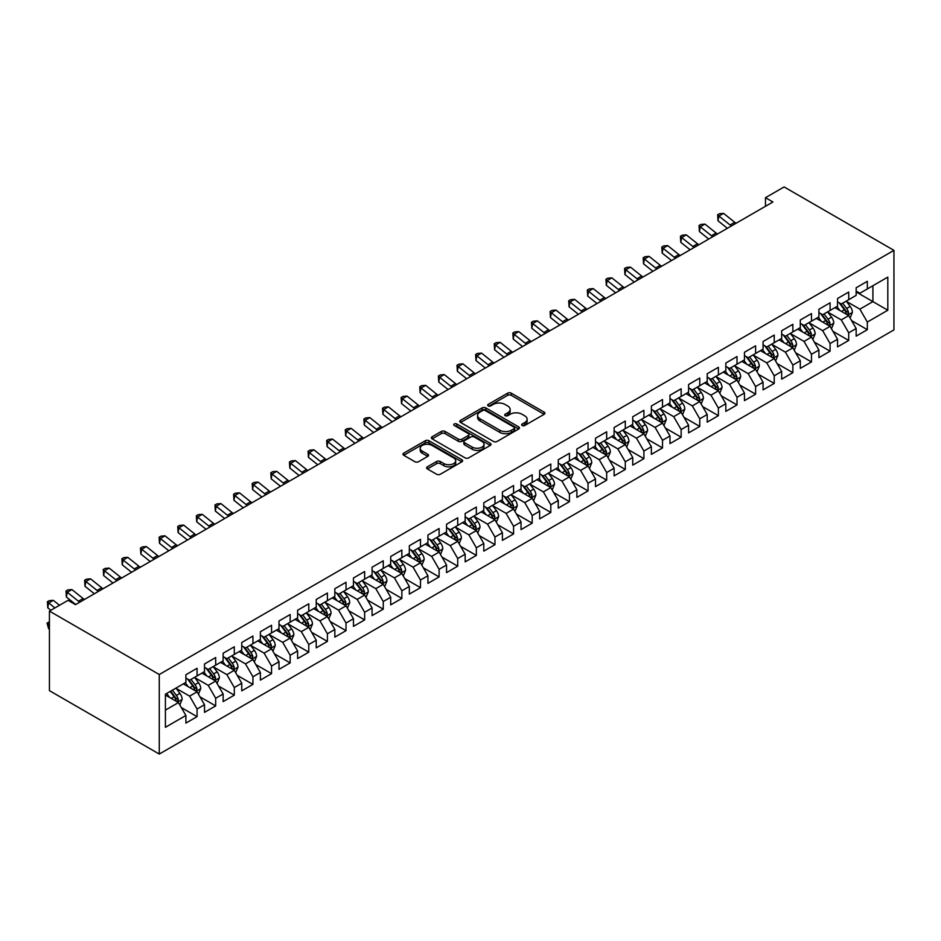 <?xml version="1.0" encoding="UTF-8"?>
<svg xmlns="http://www.w3.org/2000/svg" width="941" height="941" viewBox="0 0 941 941"><rect width="100%" height="100%" fill="white"/><g stroke="black" fill="none" stroke-linecap="round" stroke-linejoin="round"><path stroke-width="1.41" d="M522.196 425.497A1.811 1.047 0 0 0 524.76 425.497L544.169 414.287A2.588 1.494 0 0 0 544.933 413.228A2.588 1.494 0 0 0 544.169 412.17L511.281 393.185A2.588 1.494 0 0 0 507.622 393.185L488.203 404.395A1.811 1.047 0 0 0 487.673 405.124A1.811 1.047 0 0 0 488.203 405.865A1.811 1.047 0 0 0 490.767 405.865L493.272 404.418A8.269 4.776 0 0 1 504.976 404.418L507.717 405.994A8.269 4.776 0 0 1 510.14 409.37A8.269 4.776 0 0 1 507.717 412.746L505.199 414.205A1.811 1.047 0 0 0 504.67 414.946A1.811 1.047 0 0 0 505.199 415.675A1.811 1.047 0 0 0 507.764 415.675L510.269 414.228A8.269 4.776 0 0 1 521.973 414.228L524.713 415.816A8.269 4.776 0 0 1 527.136 419.192A8.269 4.776 0 0 1 524.713 422.568L522.196 424.015A1.811 1.047 0 0 0 521.667 424.756A1.811 1.047 0 0 0 522.196 425.497L522.196 424.015M427.39 466.83A2.588 1.494 0 0 0 426.638 467.877A2.588 1.494 0 0 0 427.39 468.936L436.624 474.264A2.588 1.494 0 0 0 440.282 474.264L461.843 461.819A2.588 1.494 0 0 0 462.596 460.761A2.588 1.494 0 0 0 461.843 459.702L428.943 440.717A2.588 1.494 0 0 0 425.297 440.717L403.724 453.162A2.588 1.494 0 0 0 402.971 454.221A2.588 1.494 0 0 0 403.724 455.268L414.875 461.713A2.588 1.494 0 0 0 418.533 461.713L427.755 456.385A2.588 1.494 0 0 0 428.52 455.326A2.588 1.494 0 0 0 427.755 454.268L422.227 451.08A6.916 3.987 0 0 1 420.204 448.257A6.916 3.987 0 0 1 424.473 444.564A6.916 3.987 0 0 1 432.013 445.434L453.668 457.938A6.916 3.987 0 0 1 455.691 460.761A6.916 3.987 0 0 1 451.421 464.442A6.916 3.987 0 0 1 443.893 463.584L440.282 461.502A2.588 1.494 0 0 0 436.624 461.502L427.39 466.83L427.39 468.936M49.426 611.097L159.276 674.521L159.276 754.059L49.426 690.647L49.426 611.097L68.046 600.346L75.492 604.651L772.937 201.986L765.48 197.692L765.48 206.291M765.48 197.692L784.1 186.941L893.95 250.353L159.276 674.521M493.46 441.447A2.588 1.494 0 0 0 497.119 441.447L518.679 429.002A2.588 1.494 0 0 0 519.432 427.943A2.588 1.494 0 0 0 518.679 426.885L485.779 407.9A2.588 1.494 0 0 0 482.133 407.9L460.561 420.345A2.588 1.494 0 0 0 459.808 421.403A2.588 1.494 0 0 0 460.561 422.462L493.46 441.447M454.985 425.885A1.811 1.047 0 0 1 456.82 426.144L456.82 423.991L490.261 443.293A2.588 1.494 0 0 1 491.014 444.352A2.588 1.494 0 0 1 490.261 445.411L468.7 457.855A2.588 1.494 0 0 1 465.042 457.855L432.142 438.871L441.376 433.578L441.376 431.425L432.142 436.753A2.588 1.494 0 0 0 431.39 437.812A2.588 1.494 0 0 0 432.142 438.871L432.142 436.753M441.376 433.578A2.588 1.494 0 0 1 445.034 433.578L445.034 431.425A2.588 1.494 0 0 0 441.376 431.425M445.034 431.425L458.373 439.129A2.588 1.494 0 0 0 462.031 439.129L468.147 435.589A2.588 1.494 0 0 0 468.9 434.542A2.588 1.494 0 0 0 468.147 433.483L454.256 425.461A1.811 1.047 0 0 1 453.727 424.732A1.811 1.047 0 0 1 454.844 423.768A1.811 1.047 0 0 1 456.82 423.991M159.276 754.059L893.95 329.903L893.95 250.353M856.157 291.957L872.907 301.626L872.907 285.723L887.81 277.125L867.331 288.946L867.331 281.312L856.157 287.77L856.157 295.392L848.711 299.697L848.711 292.063L837.537 298.509L837.537 306.143L830.091 310.448L830.091 302.814L818.917 309.26L818.917 316.894L811.471 321.199L811.471 313.565L800.297 320.011L800.297 327.644L792.851 331.938L792.851 324.316L781.677 330.762L781.677 338.395L774.231 342.689L774.231 335.067L763.069 341.512L763.069 349.146L755.611 353.44L755.611 345.806L744.449 352.263L744.449 359.885L737.003 364.191L737.003 356.557L725.829 363.014L725.829 370.636L718.383 374.941L718.383 367.308L707.209 373.753L707.209 381.387L699.763 385.692L699.763 378.059L688.589 384.504L688.589 392.138L681.143 396.443L681.143 388.809L669.968 395.255L669.968 402.889L662.523 407.182L662.523 399.56L651.36 406.006L651.36 413.64L643.903 417.933L643.903 410.3L632.74 416.757L632.74 424.391L625.295 428.684L625.295 421.05L614.12 427.508L614.12 435.13L606.674 439.435L606.674 431.801L595.5 438.247L595.5 445.881L588.054 450.186L588.054 442.552L576.88 448.998L576.88 456.632L569.434 460.937L569.434 453.303L558.26 459.749L558.26 467.383L550.814 471.688L550.814 464.054L539.64 470.5L539.64 478.134L532.194 482.427L532.194 474.805L521.032 481.251L521.032 488.885L513.574 493.178L513.574 485.544L502.412 492.002L502.412 499.636L494.966 503.929L494.966 496.295L483.792 502.753L483.792 510.375L476.346 514.68L476.346 507.046L465.172 513.492L465.172 521.126L457.726 525.431L457.726 517.797L446.552 524.243L446.552 531.877L439.106 536.182L439.106 528.548L427.932 534.994L427.932 542.628L420.486 546.921L420.486 539.299L409.323 545.745L409.323 553.379L401.866 557.672L401.866 550.038L390.703 556.496L390.703 564.13L383.258 568.423L383.258 560.789L372.083 567.247L372.083 574.869L364.637 579.174L364.637 571.54L353.463 577.986L353.463 585.62L346.017 589.925L346.017 582.291L334.843 588.737L334.843 596.371L327.397 600.676L327.397 593.042L316.223 599.488L316.223 607.121L308.777 611.427L308.777 603.793L297.615 610.238L297.615 617.872L290.157 622.166L290.157 614.544L278.995 620.989L278.995 628.623L271.549 632.917L271.549 625.283L260.375 631.74L260.375 639.374L252.929 643.668L252.929 636.034L241.755 642.491L241.755 650.113L234.309 654.418L234.309 646.785L223.135 653.23L223.135 660.864L215.689 665.169L215.689 657.536L204.515 663.981L204.515 671.615L197.069 675.92L197.069 668.286L185.895 674.732L185.895 682.366L165.416 694.187L165.416 727.299L185.895 715.478L178.449 702.574L165.416 695.046M887.81 277.125L887.81 310.236L867.331 322.057L859.874 309.154L846.382 301.367M851.593 320.599L867.331 329.691L867.331 322.057M867.331 329.691L856.157 336.137L856.157 328.503L848.711 332.808L841.266 319.905L827.762 312.106M832.973 331.35L848.711 340.43L848.711 332.808M848.711 340.43L837.537 346.888L837.537 339.254L830.091 343.547L822.646 330.656L809.142 322.857M814.353 342.101L830.091 351.181L830.091 343.547M830.091 351.181L818.917 357.639L818.917 350.005L811.471 354.298L804.026 341.407L790.522 333.608M795.745 352.851L811.471 361.932L811.471 354.298M811.471 361.932L800.297 368.378L800.297 360.756L792.851 365.049L785.406 352.157L771.902 344.359M777.125 363.602L792.851 372.683L792.851 365.049M792.851 372.683L781.677 379.129L781.677 371.495L774.231 375.8L766.786 362.897L753.294 355.11M758.505 374.353L774.231 383.434L774.231 375.8M774.231 383.434L763.069 389.88L763.069 382.246L755.611 386.551L748.166 373.648L734.674 365.861M739.885 385.104L755.611 394.185L755.611 386.551M755.611 394.185L744.449 400.631L744.449 392.997L737.003 397.302L729.546 384.399L716.054 376.612M721.265 395.843L737.003 404.936L737.003 397.302M737.003 404.936L725.829 411.382L725.829 403.748L718.383 408.053L710.937 395.149L697.434 387.351M702.645 406.594L718.383 415.675L718.383 408.053M718.383 415.675L707.209 422.133L707.209 414.499L699.763 418.792L692.317 405.9L678.814 398.102M684.025 417.345L699.763 426.426L699.763 418.792M699.763 426.426L688.589 432.884L688.589 425.25L681.143 429.543L673.697 416.651L660.194 408.853M665.416 428.096L681.143 437.177L681.143 429.543M681.143 437.177L669.968 443.623L669.968 436.001L662.523 440.294L655.077 427.39L641.586 419.604M646.796 438.847L662.523 447.928L662.523 440.294M662.523 447.928L651.36 454.374L651.36 446.74L643.903 451.045L636.457 438.141L622.966 430.355M628.176 449.598L643.903 458.679L643.903 451.045M643.903 458.679L632.74 465.125L632.74 457.491L625.295 461.796L617.837 448.892L604.345 441.106M609.556 460.337L625.295 469.43L625.295 461.796M625.295 469.43L614.12 475.875L614.12 468.242L606.674 472.547L599.229 459.643L585.725 451.845M590.936 471.088L606.674 480.169L606.674 472.547M606.674 480.169L595.5 486.626L595.5 478.993L588.054 483.286L580.609 470.394L567.105 462.596M572.316 481.839L588.054 490.92L588.054 483.286M588.054 490.92L576.88 497.377L576.88 489.743L569.434 494.037L561.989 481.145L548.485 473.347M553.708 492.59L569.434 501.671L569.434 494.037M569.434 501.671L558.26 508.116L558.26 500.494L550.814 504.788L543.369 491.896L529.865 484.097M535.088 503.341L550.814 512.422L550.814 504.788M550.814 512.422L539.64 518.867L539.64 511.234L532.194 515.539L524.749 502.635L511.257 494.848M516.468 514.092L532.194 523.172L532.194 515.539M532.194 523.172L521.032 529.618L521.032 521.984L513.574 526.29L506.129 513.386L492.637 505.599M497.848 524.843L513.574 533.923L513.574 526.29M513.574 533.923L502.412 540.369L502.412 532.735L494.966 537.04L487.52 524.137L474.017 516.35M479.228 535.582L494.966 544.674L494.966 537.04M494.966 544.674L483.792 551.12L483.792 543.486L476.346 547.791L468.9 534.888L455.397 527.089M460.608 546.333L476.346 555.413L476.346 547.791M476.346 555.413L465.172 561.871L465.172 554.237L457.726 558.531L450.28 545.639L436.777 537.84M441.988 557.084L457.726 566.164L457.726 558.531M457.726 566.164L446.552 572.622L446.552 564.988L439.106 569.281L431.66 556.39L418.157 548.591M423.379 567.835L439.106 576.915L439.106 569.281M439.106 576.915L427.932 583.361L427.932 575.739L420.486 580.032L413.04 567.129L399.549 559.342M404.759 578.586L420.486 587.666L420.486 580.032M420.486 587.666L409.323 594.112L409.323 586.478L401.866 590.783L394.42 577.88L380.929 570.093M386.139 589.337L401.866 598.417L401.866 590.783M401.866 598.417L390.703 604.863L390.703 597.229L383.258 601.534L375.8 588.631L362.309 580.844M367.519 600.076L383.258 609.168L383.258 601.534M383.258 609.168L372.083 615.614L372.083 607.98L364.637 612.285L357.192 599.382L343.688 591.583M348.899 610.827L364.637 619.907L364.637 612.285M364.637 619.907L353.463 626.365L353.463 618.731L346.017 623.036L338.572 610.133L325.068 602.334M330.279 621.578L346.017 630.658L346.017 623.036M346.017 630.658L334.843 637.116L334.843 629.482L327.397 633.775L319.952 620.884L306.448 613.085M311.671 632.328L327.397 641.409L327.397 633.775M327.397 641.409L316.223 647.855L316.223 640.233L308.777 644.526L301.332 631.634L287.828 623.836M293.051 643.079L308.777 652.16L308.777 644.526M308.777 652.16L297.615 658.606L297.615 650.984L290.157 655.277L282.712 642.374L269.22 634.587M274.431 653.83L290.157 662.911L290.157 655.277M290.157 662.911L278.995 669.357L278.995 661.723L271.549 666.028L264.092 653.125L250.6 645.338M255.811 664.581L271.549 673.662L271.549 666.028M271.549 673.662L260.375 680.108L260.375 672.474L252.929 676.779L245.483 663.875L231.98 656.089M237.191 675.32L252.929 684.413L252.929 676.779M252.929 684.413L241.755 690.859L241.755 683.225L234.309 687.53L226.863 674.626L213.36 666.828M218.571 686.071L234.309 695.152L234.309 687.53M234.309 695.152L223.135 701.61L223.135 693.976L215.689 698.269L208.243 685.377L194.74 677.579M199.951 696.822L215.689 705.903L215.689 698.269M215.689 705.903L204.515 712.361L204.515 704.727L197.069 709.02L189.623 696.128L176.12 688.33M181.342 707.573L197.069 716.654L197.069 709.02M197.069 716.654L185.895 723.1L185.895 715.478M185.895 678.061L189.623 680.214L197.069 675.92M165.416 710.102L178.449 702.574M204.515 667.322L208.243 669.463L215.689 665.169M189.623 696.128L197.069 691.823L183.295 683.872M204.515 704.727L197.069 691.823M223.135 656.571L226.863 658.712L234.309 654.418M208.243 685.377L215.689 681.072L201.915 673.121M223.135 693.976L215.689 681.072M241.755 645.82L245.483 647.973L252.929 643.668M226.863 674.626L234.309 670.321L220.535 662.37M241.755 683.225L234.309 670.321M260.375 635.069L264.092 637.222L271.549 632.917M245.483 663.875L252.929 659.582L239.143 651.619M260.375 672.474L252.929 659.582M278.995 624.318L282.712 626.471L290.157 622.166M264.092 653.125L271.549 648.831L257.763 640.868M278.995 661.723L271.549 648.831M297.615 613.567L301.332 615.72L308.777 611.427M282.712 642.374L290.157 638.08L276.383 630.129M297.615 650.984L290.157 638.08M316.223 602.816L319.952 604.969L327.397 600.676M301.332 631.634L308.777 627.329L295.004 619.378M316.223 640.233L308.777 627.329M334.843 592.077L338.572 594.218L346.017 589.925M319.952 620.884L327.397 616.578L313.624 608.627M334.843 629.482L327.397 616.578M353.463 581.326L357.192 583.479L364.637 579.174M338.572 610.133L346.017 605.828L332.244 597.876M353.463 618.731L346.017 605.828M372.083 570.575L375.8 572.728L383.258 568.423M357.192 599.382L364.637 595.077L350.852 587.125M372.083 607.98L364.637 595.077M390.703 559.824L394.42 561.977L401.866 557.672M375.8 588.631L383.258 584.337L369.472 576.374M390.703 597.229L383.258 584.337M409.323 549.073L413.04 551.226L420.486 546.921M394.42 577.88L401.866 573.587L388.092 565.635M409.323 586.478L401.866 573.587M427.932 538.323L431.66 540.475L439.106 536.182M413.04 567.129L420.486 562.836L406.712 554.884M427.932 575.739L420.486 562.836M446.552 527.583L450.28 529.724L457.726 525.431M431.66 556.39L439.106 552.085L425.332 544.133M446.552 564.988L439.106 552.085M465.172 516.832L468.9 518.973L476.346 514.68M450.28 545.639L457.726 541.334L443.952 533.382M465.172 554.237L457.726 541.334M483.792 506.082L487.52 508.234L494.966 503.929M468.9 534.888L476.346 530.583L462.56 522.631M483.792 543.486L476.346 530.583M502.412 495.331L506.129 497.483L513.574 493.178M487.52 524.137L494.966 519.844L481.18 511.88M502.412 532.735L494.966 519.844M521.032 484.58L524.749 486.732L532.194 482.427M506.129 513.386L513.574 509.093L499.8 501.13M521.032 521.984L513.574 509.093M539.64 473.829L543.369 475.981L550.814 471.688M524.749 502.635L532.194 498.342L518.42 490.39M539.64 511.234L532.194 498.342M558.26 463.078L561.989 465.23L569.434 460.937M543.369 491.896L550.814 487.591L537.04 479.639M558.26 500.494L550.814 487.591M576.88 452.339L580.609 454.479L588.054 450.186M561.989 481.145L569.434 476.84L555.66 468.889M576.88 489.743L569.434 476.84M595.5 441.588L599.229 443.74L606.674 439.435M580.609 470.394L588.054 466.089L574.281 458.138M595.5 478.993L588.054 466.089M614.12 430.837L617.837 432.989L625.295 428.684M599.229 459.643L606.674 455.338L592.889 447.387M614.12 468.242L606.674 455.338M632.74 420.086L636.457 422.238L643.903 417.933M617.837 448.892L625.295 444.599L611.509 436.636M632.74 457.491L625.295 444.599M651.36 409.335L655.077 411.488L662.523 407.182M636.457 438.141L643.903 433.848L630.129 425.897M651.36 446.74L643.903 433.848M669.968 398.584L673.697 400.737L681.143 396.443M655.077 427.39L662.523 423.097L648.749 415.146M669.968 436.001L662.523 423.097M688.589 387.845L692.317 389.986L699.763 385.692M673.697 416.651L681.143 412.346L667.369 404.395M688.589 425.25L681.143 412.346M707.209 377.094L710.937 379.235L718.383 374.941M692.317 405.9L699.763 401.595L685.989 393.644M707.209 414.499L699.763 401.595M725.829 366.343L729.546 368.496L737.003 364.191M710.937 395.149L718.383 390.844L704.597 382.893M725.829 403.748L718.383 390.844M744.449 355.592L748.166 357.745L755.611 353.44M729.546 384.399L737.003 380.105L723.217 372.142M744.449 392.997L737.003 380.105M763.069 344.841L766.786 346.994L774.231 342.689M748.166 373.648L755.611 369.354L741.837 361.391M763.069 382.246L755.611 369.354M781.677 334.09L785.406 336.243L792.851 331.938M766.786 362.897L774.231 358.603L760.457 350.652M781.677 371.495L774.231 358.603M800.297 323.339L804.026 325.492L811.471 321.199M785.406 352.157L792.851 347.852L779.077 339.901M800.297 360.756L792.851 347.852M818.917 312.6L822.646 314.741L830.091 310.448M804.026 341.407L811.471 337.101L797.697 329.15M818.917 350.005L811.471 337.101M837.537 301.849L841.266 304.002L848.711 299.697M822.646 330.656L830.091 326.351L816.317 318.399M837.537 339.254L830.091 326.351M856.157 291.098L859.874 293.251L867.331 288.946M841.266 319.905L848.711 315.6L834.926 307.648M856.157 328.503L848.711 315.6M859.874 309.154L872.907 301.626L887.81 310.236M522.925 425.744L524.713 424.709A8.269 4.776 0 0 0 527.136 421.333L527.136 419.192M510.14 409.37L510.14 411.523A8.269 4.776 0 0 1 507.717 414.899L505.929 415.934M544.133 414.299L511.281 395.326A2.588 1.494 0 0 0 507.622 395.326L488.932 406.124M518.644 429.025L485.779 410.053A2.588 1.494 0 0 0 482.133 410.053L460.596 422.474M514.115 428.684A1.811 1.047 0 0 0 514.645 427.943A1.811 1.047 0 0 0 514.115 427.202L485.238 410.535A1.811 1.047 0 0 0 482.674 410.535L480.028 412.064A8.269 4.776 0 0 0 477.605 415.44A8.269 4.776 0 0 0 480.028 418.816L499.765 430.213A8.269 4.776 0 0 0 511.457 430.213L514.115 428.684L514.115 430.837A1.811 1.047 0 0 0 514.645 430.096L514.645 427.943M477.605 415.44L477.605 417.592A8.269 4.776 0 0 0 480.028 420.968L480.028 418.816M514.115 430.837L511.457 432.366A8.269 4.776 0 0 1 499.765 432.366L480.028 420.968M445.034 433.578L458.373 441.282A2.588 1.494 0 0 0 462.031 441.282L468.147 437.741A2.588 1.494 0 0 0 468.9 436.695L468.9 434.542M456.82 426.144L490.226 445.422M472.217 447.116A6.916 3.987 0 0 0 479.745 447.987A6.916 3.987 0 0 0 484.015 444.293A6.916 3.987 0 0 0 481.992 441.482L474.358 437.071A2.588 1.494 0 0 0 470.712 437.071L464.583 440.611A2.588 1.494 0 0 0 463.831 441.658A2.588 1.494 0 0 0 464.583 442.717L472.217 447.116L472.217 449.269A6.916 3.987 0 0 0 479.745 450.139A6.916 3.987 0 0 0 484.015 446.446L484.015 444.293M463.831 441.658L463.831 443.811A2.588 1.494 0 0 0 464.583 444.87L464.583 442.717M472.217 449.269L464.583 444.87M455.691 460.761L455.691 462.913A6.916 3.987 0 0 1 451.421 466.595A6.916 3.987 0 0 1 443.893 465.736L440.282 463.642A2.588 1.494 0 0 0 436.624 463.642L427.426 468.959M420.204 448.257L420.204 450.41A6.916 3.987 0 0 0 422.227 453.233L422.227 451.08M427.755 454.268L427.755 456.385L422.227 453.233M461.808 461.831L428.943 442.858A2.588 1.494 0 0 0 425.297 442.858L403.76 455.291L403.724 453.162M850.088 317.987L852.393 312.353A6.975 4.023 -120 0 0 850.17 306.413L846.206 301.132M839.913 310.53L836.902 306.507M847.394 314.847L848.629 312.659A6.975 4.023 -120 0 0 846.629 308.46L842.677 303.178M840.419 303.508L845.3 310.024A3.552 2.047 60 0 1 845.947 311.106L848.629 312.659M839.184 302.802L844.395 309.754A6.975 4.023 60 0 1 846.394 313.941L846.535 314.353M731.428 225.946A13.162 7.599 60 0 1 730.075 224.981L718.9 216.042L718.018 220.806L727.369 228.298M736.074 223.264A13.162 7.599 60 0 1 734.721 222.299L723.558 213.36L718.9 216.042L717.654 214.76L719.524 213.689L723.558 213.36M718.018 220.806L717.654 214.76M831.468 328.738L833.773 323.104A6.975 4.023 -120 0 0 831.55 317.164L827.598 311.883M821.293 321.269L818.282 317.258M828.774 325.598L830.009 323.41A6.975 4.023 -120 0 0 828.009 319.211L824.057 313.929M821.799 314.259L826.68 320.775A3.552 2.047 60 0 1 827.327 321.857L830.009 323.41M820.576 313.553L825.775 320.493A6.975 4.023 60 0 1 827.774 324.692L827.915 325.104M812.848 339.489L815.153 333.855A6.975 4.023 -120 0 0 812.93 327.915L808.978 322.634M802.673 332.02L799.662 328.009M810.154 336.349L811.389 334.149A6.975 4.023 -120 0 0 809.389 329.962L805.437 324.68M803.179 325.01L808.06 331.526A3.552 2.047 60 0 1 808.707 332.608L811.389 334.149M801.955 324.304L807.155 331.244A6.975 4.023 60 0 1 809.154 335.443L809.295 335.843M712.808 236.697A13.162 7.599 60 0 1 711.455 235.732L700.292 226.793L699.398 231.557L708.749 239.038M717.454 234.015A13.162 7.599 60 0 1 716.113 233.05L704.938 224.099L700.292 226.793L699.045 225.511L700.904 224.44L704.938 224.099M699.398 231.557L699.045 225.511M694.187 247.448A13.162 7.599 60 0 1 692.835 246.483L681.672 237.544L680.778 242.308L690.129 249.788M698.845 244.766A13.162 7.599 60 0 1 697.493 243.801L686.318 234.85L681.672 237.544L680.425 236.262L682.284 235.191L686.318 234.85M680.778 242.308L680.425 236.262M794.228 350.24L796.533 344.606A6.975 4.023 -120 0 0 794.31 338.666L790.358 333.385M784.053 342.771L781.054 338.76M791.534 347.088L792.769 344.9A6.975 4.023 -120 0 0 790.769 340.713L786.817 335.431M784.559 335.761L789.452 342.277A3.552 2.047 60 0 1 790.087 343.359L792.769 344.9M783.335 335.043L788.546 341.995A6.975 4.023 60 0 1 790.534 346.194L790.675 346.594M775.607 360.991L777.925 355.357A6.975 4.023 -120 0 0 775.69 349.417L771.738 344.135M765.433 353.522L762.433 349.511M772.926 357.839L774.149 355.651A6.975 4.023 -120 0 0 772.161 351.452L768.197 346.182M765.939 346.5L770.832 353.028A3.552 2.047 60 0 1 771.479 354.11L774.149 355.651M764.715 345.794L769.926 352.746A6.975 4.023 60 0 1 771.914 356.945L772.055 357.345M675.567 258.199A13.162 7.599 60 0 1 674.215 257.234L663.052 248.295L662.17 253.058L671.509 260.539M680.225 255.517A13.162 7.599 60 0 1 678.873 254.552L667.71 245.601L663.052 248.295L661.805 247.013L663.664 245.93L667.71 245.601M662.17 253.058L661.805 247.013M656.947 268.95A13.162 7.599 60 0 1 655.595 267.985L644.432 259.034L643.55 263.809L652.889 271.29M661.605 266.256A13.162 7.599 60 0 1 660.253 265.291L649.09 256.352L644.432 259.034L643.185 257.763L645.044 256.681L649.09 256.352M643.55 263.809L643.185 257.763M756.999 371.742L759.305 366.108A6.975 4.023 -120 0 0 757.082 360.168L753.118 354.886M746.813 364.273L743.813 360.262M754.306 368.59L755.541 366.402A6.975 4.023 -120 0 0 753.541 362.203L749.589 356.921M747.33 357.251L752.212 363.779A3.552 2.047 60 0 1 752.859 364.849L755.541 366.402M746.095 356.545L751.306 363.497A6.975 4.023 60 0 1 753.306 367.696L753.447 368.096M638.327 279.7A13.162 7.599 60 0 1 636.975 278.736L625.812 269.785L624.93 274.549L634.269 282.041M642.985 277.007A13.162 7.599 60 0 1 641.633 276.042L630.47 267.103L625.812 269.785L624.565 268.503L626.435 267.432L630.47 267.103M624.93 274.549L624.565 268.503M738.379 382.481L740.685 376.859A6.975 4.023 -120 0 0 738.462 370.907L734.498 365.637M728.205 375.024L725.193 371.001M735.686 379.341L736.921 377.153A6.975 4.023 -120 0 0 734.921 372.954L730.969 367.672M728.71 368.002L733.592 374.53A3.552 2.047 60 0 1 734.239 375.6L736.921 377.153M727.475 367.296L732.686 374.247A6.975 4.023 60 0 1 734.686 378.447L734.827 378.847M619.707 290.451A13.162 7.599 60 0 1 618.366 289.487L607.192 280.536L606.31 285.299L615.661 292.792M624.365 287.758A13.162 7.599 60 0 1 623.013 286.793L611.85 277.854L607.192 280.536L605.945 279.254L607.815 278.183L611.85 277.854M606.31 285.299L605.945 279.254M719.759 393.232L722.065 387.598A6.975 4.023 -120 0 0 719.841 381.658L715.889 376.376M709.585 385.775L706.573 381.752M717.066 390.092L718.301 387.904A6.975 4.023 -120 0 0 716.301 383.705L712.349 378.423M710.09 378.752L714.972 385.269A3.552 2.047 60 0 1 715.619 386.351L718.301 387.904M708.867 378.047L714.066 384.998A6.975 4.023 60 0 1 716.066 389.186L716.207 389.598M601.099 301.191A13.162 7.599 60 0 1 599.746 300.226L588.572 291.287L587.69 296.05L597.041 303.543M605.745 298.509A13.162 7.599 60 0 1 604.393 297.544L593.23 288.605L588.572 291.287L587.337 290.004L589.195 288.934L593.23 288.605M587.69 296.05L587.337 290.004M701.139 403.983L703.445 398.349A6.975 4.023 -120 0 0 701.221 392.409L697.269 387.127M690.965 396.514L687.953 392.503M698.445 400.842L699.681 398.655A6.975 4.023 -120 0 0 697.681 394.455L693.729 389.174M691.47 389.503L696.352 396.02A3.552 2.047 60 0 1 696.999 397.102L699.681 398.655M690.247 388.798L695.446 395.738A6.975 4.023 60 0 1 697.446 399.937L697.587 400.348M582.479 311.942A13.162 7.599 60 0 1 581.126 310.977L569.964 302.037L569.07 306.801L578.421 314.282M587.137 309.26A13.162 7.599 60 0 1 585.784 308.295L574.61 299.344L569.964 302.037L568.717 300.755L570.575 299.685L574.61 299.344M569.07 306.801L568.717 300.755M682.519 414.734L684.825 409.1A6.975 4.023 -120 0 0 682.601 403.16L678.649 397.878M672.345 407.265L669.333 403.254M679.825 411.593L681.061 409.394A6.975 4.023 -120 0 0 679.061 405.206L675.109 399.925M672.85 400.254L677.743 406.771A3.552 2.047 60 0 1 678.379 407.853L681.061 409.394M671.627 399.537L676.826 406.488A6.975 4.023 60 0 1 678.826 410.688L678.967 411.088M563.859 322.692A13.162 7.599 60 0 1 562.506 321.728L551.344 312.788L550.461 317.552L559.801 325.033M568.517 320.011A13.162 7.599 60 0 1 567.164 319.046L555.99 310.095L551.344 312.788L550.097 311.506L551.955 310.424L555.99 310.095M550.461 317.552L550.097 311.506M663.899 425.485L666.216 419.851A6.975 4.023 -120 0 0 663.981 413.911L660.029 408.629M653.724 418.016L650.725 414.005M661.205 422.333L662.44 420.145A6.975 4.023 -120 0 0 660.453 415.946L656.489 410.676M654.23 411.005L659.123 417.522A3.552 2.047 60 0 1 659.77 418.604L662.44 420.145M653.007 410.288L658.218 417.239A6.975 4.023 60 0 1 660.206 421.439L660.347 421.839M545.239 333.443A13.162 7.599 60 0 1 543.886 332.479L532.724 323.539L531.841 328.303L541.181 335.784M549.897 330.75A13.162 7.599 60 0 1 548.544 329.785L537.382 320.846L532.724 323.539L531.477 322.257L533.335 321.175L537.382 320.846M531.841 328.303L531.477 322.257M645.291 436.236L647.596 430.602A6.975 4.023 -120 0 0 645.361 424.662L641.409 419.38M635.104 428.767L632.105 424.756M642.597 433.083L643.82 430.896A6.975 4.023 -120 0 0 641.833 426.696L637.869 421.415M635.622 421.744L640.503 428.273A3.552 2.047 60 0 1 641.15 429.355L643.82 430.896M634.387 421.039L639.598 427.99A6.975 4.023 60 0 1 641.597 432.19L641.738 432.589M526.619 344.194A13.162 7.599 60 0 1 525.266 343.23L514.104 334.278L513.221 339.054L522.561 346.535M531.277 341.501A13.162 7.599 60 0 1 529.924 340.536L518.762 331.597L514.104 334.278L512.857 333.008L514.715 331.926L518.762 331.597M513.221 339.054L512.857 333.008M626.671 446.987L628.976 441.353A6.975 4.023 -120 0 0 626.753 435.412L622.789 430.131M616.496 439.518L613.485 435.507M623.977 443.834L625.212 441.647A6.975 4.023 -120 0 0 623.213 437.447L619.26 432.166M617.002 432.495L621.883 439.024A3.552 2.047 60 0 1 622.53 440.094L625.212 441.647M615.767 431.79L620.978 438.741A6.975 4.023 60 0 1 622.977 442.94L623.118 443.34M507.999 354.945A13.162 7.599 60 0 1 506.658 353.981L495.484 345.029L494.601 349.793L503.953 357.286M512.657 352.252A13.162 7.599 60 0 1 511.304 351.287L500.142 342.348L495.484 345.029L494.237 343.747L496.107 342.677L500.142 342.348M494.601 349.793L494.237 343.747M608.051 457.726L610.356 452.092A6.975 4.023 -120 0 0 608.133 446.152L604.181 440.87M597.876 450.269L594.865 446.246M605.357 454.585L606.592 452.398A6.975 4.023 -120 0 0 604.592 448.198L600.64 442.917M598.382 443.246L603.263 449.763A3.552 2.047 60 0 1 603.91 450.845L606.592 452.398M597.147 442.541L602.358 449.492A6.975 4.023 60 0 1 604.357 453.68L604.498 454.091M489.391 365.696A13.162 7.599 60 0 1 488.038 364.72L476.864 355.78L475.981 360.544L485.333 368.037M494.037 363.003A13.162 7.599 60 0 1 492.684 362.038L481.521 353.098L476.864 355.78L475.628 354.498L477.487 353.428L481.521 353.098M475.981 360.544L475.628 354.498M589.431 468.477L591.736 462.843A6.975 4.023 -120 0 0 589.513 456.903L585.561 451.621M579.256 461.008L576.245 456.997M586.737 465.336L587.972 463.148A6.975 4.023 -120 0 0 585.972 458.949L582.02 453.668M579.762 453.997L584.643 460.514A3.552 2.047 60 0 1 585.29 461.596L587.972 463.148M578.539 453.291L583.738 460.231A6.975 4.023 60 0 1 585.737 464.431L585.878 464.842M470.771 376.435A13.162 7.599 60 0 1 469.418 375.471L458.255 366.531L457.361 371.295L466.712 378.776M475.417 373.753A13.162 7.599 60 0 1 474.076 372.789L462.901 363.838L458.255 366.531L457.008 365.249L458.867 364.179L462.901 363.838M457.361 371.295L457.008 365.249M570.811 479.228L573.116 473.594A6.975 4.023 -120 0 0 570.893 467.653L566.941 462.372M560.636 471.759L557.625 467.748M568.117 476.087L569.352 473.888A6.975 4.023 -120 0 0 567.352 469.7L563.4 464.419M561.142 464.748L566.023 471.265A3.552 2.047 60 0 1 566.67 472.347L569.352 473.888M559.919 464.042L565.118 470.982A6.975 4.023 60 0 1 567.117 475.181L567.258 475.581M452.15 387.186A13.162 7.599 60 0 1 450.798 386.222L439.635 377.282L438.741 382.046L448.092 389.527M456.808 384.504A13.162 7.599 60 0 1 455.456 383.54L444.281 374.589L439.635 377.282L438.388 376L440.247 374.93L444.281 374.589M438.741 382.046L438.388 376M552.191 489.979L554.508 484.344A6.975 4.023 -120 0 0 552.273 478.404L548.321 473.123M542.016 482.51L539.017 478.499M549.497 486.826L550.732 484.639A6.975 4.023 -120 0 0 548.732 480.451L544.78 475.17M542.522 475.499L547.415 482.015A3.552 2.047 60 0 1 548.062 483.098L550.732 484.639M541.298 474.782L546.509 481.733A6.975 4.023 60 0 1 548.497 485.932L548.638 486.332M433.53 397.937A13.162 7.599 60 0 1 432.178 396.973L421.015 388.033L420.133 392.797L429.472 400.278M438.188 395.255A13.162 7.599 60 0 1 436.836 394.291L425.673 385.34L421.015 388.033L419.768 386.751L421.627 385.669L425.673 385.34M420.133 392.797L419.768 386.751M533.571 500.73L535.888 495.095A6.975 4.023 -120 0 0 533.653 489.155L529.701 483.874M523.396 493.26L520.397 489.249M530.889 497.577L532.112 495.389A6.975 4.023 -120 0 0 530.124 491.19L526.16 485.921M523.902 486.238L528.795 492.766A3.552 2.047 60 0 1 529.442 493.849L532.112 495.389M522.678 485.532L527.889 492.484A6.975 4.023 60 0 1 529.877 496.683L530.018 497.083M414.91 408.688A13.162 7.599 60 0 1 413.558 407.724L402.395 398.772L401.513 403.548L410.852 411.029M419.568 405.994A13.162 7.599 60 0 1 418.216 405.03L407.053 396.09L402.395 398.772L401.148 397.502L403.007 396.42L407.053 396.09M401.513 403.548L401.148 397.502M514.962 511.481L517.268 505.846A6.975 4.023 -120 0 0 515.045 499.906L511.081 494.625M504.776 504.011L501.776 500M512.269 508.328L513.504 506.14A6.975 4.023 -120 0 0 511.504 501.941L507.552 496.66M505.293 496.989L510.175 503.517A3.552 2.047 60 0 1 510.822 504.599L513.504 506.14M504.058 496.283L509.269 503.235A6.975 4.023 60 0 1 511.269 507.434L511.41 507.834M396.29 419.439A13.162 7.599 60 0 1 394.938 418.474L383.775 409.523L382.893 414.287L392.232 421.78M400.948 416.745A13.162 7.599 60 0 1 399.596 415.781L388.433 406.841L383.775 409.523L382.528 408.241L384.399 407.171L388.433 406.841M382.893 414.287L382.528 408.241M496.342 522.22L498.648 516.597A6.975 4.023 -120 0 0 496.425 510.645L492.461 505.376M486.168 514.762L483.156 510.74M493.649 519.079L494.884 516.891A6.975 4.023 -120 0 0 492.884 512.692L488.932 507.411M486.673 507.74L491.555 514.268A3.552 2.047 60 0 1 492.202 515.339L494.884 516.891M485.438 507.034L490.649 513.986A6.975 4.023 60 0 1 492.649 518.185L492.79 518.585M377.682 430.19A13.162 7.599 60 0 1 376.329 429.225L365.155 420.274L364.273 425.038L373.624 432.531M382.328 427.496A13.162 7.599 60 0 1 380.976 426.532L369.813 417.592L365.155 420.274L363.908 418.992L365.778 417.922L369.813 417.592M364.273 425.038L363.908 418.992M477.722 532.971L480.028 527.336A6.975 4.023 -120 0 0 477.805 521.396L473.852 516.115M467.548 525.513L464.536 521.49M475.029 529.83L476.264 527.642A6.975 4.023 -120 0 0 474.264 523.443L470.312 518.162M468.053 518.491L472.935 525.007A3.552 2.047 60 0 1 473.582 526.09L476.264 527.642M466.83 517.785L472.029 524.737A6.975 4.023 60 0 1 474.029 528.924L474.17 529.336M359.062 440.929A13.162 7.599 60 0 1 357.709 439.965L346.535 431.025L345.653 435.789L355.004 443.282M363.708 438.247A13.162 7.599 60 0 1 362.367 437.283L351.193 428.343L346.535 431.025L345.3 429.743L347.158 428.673L351.193 428.343M345.653 435.789L345.3 429.743M459.102 543.722L461.408 538.087A6.975 4.023 -120 0 0 459.184 532.147L455.232 526.866M448.928 536.252L445.916 532.241M456.409 540.581L457.644 538.393A6.975 4.023 -120 0 0 455.644 534.194L451.692 528.913M449.433 529.242L454.315 535.758A3.552 2.047 60 0 1 454.962 536.841L457.644 538.393M448.21 528.536L453.409 535.476A6.975 4.023 60 0 1 455.409 539.675L455.55 540.087M340.442 451.68A13.162 7.599 60 0 1 339.089 450.715L327.927 441.776L327.033 446.54L336.384 454.021M345.1 448.998A13.162 7.599 60 0 1 343.747 448.034L332.573 439.082L327.927 441.776L326.68 440.494L328.538 439.423L332.573 439.082M327.033 446.54L326.68 440.494M440.482 554.472L442.788 548.838A6.975 4.023 -120 0 0 440.564 542.898L436.612 537.617M430.308 547.003L427.296 542.992M437.788 551.332L439.024 549.132A6.975 4.023 -120 0 0 437.024 544.945L433.072 539.663M430.813 539.993L435.707 546.509A3.552 2.047 60 0 1 436.342 547.591L439.024 549.132M429.59 539.275L434.789 546.227A6.975 4.023 60 0 1 436.789 550.426L436.93 550.826M321.822 462.431A13.162 7.599 60 0 1 320.469 461.466L309.307 452.527L308.425 457.291L317.764 464.772M326.48 459.749A13.162 7.599 60 0 1 325.127 458.785L313.953 449.833L309.307 452.527L308.06 451.245L309.918 450.163L313.953 449.833M308.425 457.291L308.06 451.245M421.862 565.223L424.179 559.589A6.975 4.023 -120 0 0 421.944 553.649L417.992 548.368M411.688 557.754L408.688 553.743M419.168 562.071L420.404 559.883A6.975 4.023 -120 0 0 418.416 555.684L414.452 550.414M412.193 550.744L417.086 557.26A3.552 2.047 60 0 1 417.733 558.342L420.404 559.883M410.97 550.026L416.181 556.978A6.975 4.023 60 0 1 418.169 561.177L418.31 561.577M403.254 575.974L405.559 570.34A6.975 4.023 -120 0 0 403.324 564.4L399.372 559.119M393.067 568.505L390.068 564.494M400.56 572.822L401.795 570.634A6.975 4.023 -120 0 0 399.796 566.435L395.832 561.154M393.585 561.483L398.466 568.011A3.552 2.047 60 0 1 399.113 569.093L401.795 570.634M392.35 560.777L397.561 567.729A6.975 4.023 60 0 1 399.56 571.928L399.702 572.328M384.634 586.725L386.939 581.091A6.975 4.023 -120 0 0 384.716 575.151L380.752 569.87M374.459 579.256L371.448 575.245M381.94 583.573L383.175 581.385A6.975 4.023 -120 0 0 381.176 577.186L377.223 571.905M374.965 572.234L379.846 578.762A3.552 2.047 60 0 1 380.493 579.832L383.175 581.385M373.73 571.528L378.941 578.48A6.975 4.023 60 0 1 380.94 582.679L381.081 583.079M366.014 597.464L368.319 591.83A6.975 4.023 -120 0 0 366.096 585.89L362.144 580.609M355.839 590.007L352.828 585.984M363.32 594.324L364.555 592.136A6.975 4.023 -120 0 0 362.556 587.937L358.603 582.655M356.345 582.985L361.226 589.501A3.552 2.047 60 0 1 361.873 590.583L364.555 592.136M355.122 582.279L360.321 589.231A6.975 4.023 60 0 1 362.32 593.418L362.461 593.83M347.394 608.215L349.699 602.581A6.975 4.023 -120 0 0 347.476 596.641L343.524 591.36M337.219 600.746L334.208 596.735M344.7 605.075L345.935 602.887A6.975 4.023 -120 0 0 343.935 598.688L339.983 593.406M337.725 593.736L342.606 600.252A3.552 2.047 60 0 1 343.253 601.334L345.935 602.887M336.502 593.03L341.701 599.97A6.975 4.023 60 0 1 343.7 604.169L343.841 604.581M328.774 618.966L331.079 613.332A6.975 4.023 -120 0 0 328.856 607.392L324.904 602.111M318.599 611.497L315.588 607.486M326.08 615.826L327.315 613.626A6.975 4.023 -120 0 0 325.315 609.439L321.363 604.157M319.105 604.487L323.986 611.003A3.552 2.047 60 0 1 324.633 612.085L327.315 613.626M317.882 603.781L323.081 610.721A6.975 4.023 60 0 1 325.08 614.92L325.221 615.32M310.154 629.717L312.471 624.083A6.975 4.023 -120 0 0 310.236 618.143L306.284 612.862M299.979 622.248L296.98 618.237M307.46 626.565L308.695 624.377A6.975 4.023 -120 0 0 306.707 620.19L302.743 614.908M300.485 615.238L305.378 621.754A3.552 2.047 60 0 1 306.025 622.836L308.695 624.377M299.262 614.52L304.472 621.472A6.975 4.023 60 0 1 306.46 625.671L306.601 626.071M303.202 473.182A13.162 7.599 60 0 1 301.849 472.217L290.687 463.278L289.804 468.042L299.144 475.523M307.86 470.5A13.162 7.599 60 0 1 306.507 469.524L295.345 460.584L290.687 463.278L289.44 461.996L291.298 460.914L295.345 460.584M289.804 468.042L289.44 461.996M284.582 483.933A13.162 7.599 60 0 1 283.229 482.968L272.067 474.017L271.184 478.793L280.524 486.274M289.24 481.239A13.162 7.599 60 0 1 287.887 480.275L276.725 471.335L272.067 474.017L270.82 472.747L272.69 471.664L276.725 471.335M271.184 478.793L270.82 472.747M265.962 494.684A13.162 7.599 60 0 1 264.621 493.719L253.447 484.768L252.564 489.532L261.916 497.024M270.62 491.99A13.162 7.599 60 0 1 269.267 491.026L258.105 482.086L253.447 484.768L252.2 483.486L254.07 482.415L258.105 482.086M252.564 489.532L252.2 483.486M247.354 505.435A13.162 7.599 60 0 1 246.001 504.458L234.827 495.519L233.944 500.283L243.296 507.775M252 502.741A13.162 7.599 60 0 1 250.647 501.776L239.484 492.837L234.827 495.519L233.591 494.237L235.45 493.166L239.484 492.837M233.944 500.283L233.591 494.237M228.734 516.174A13.162 7.599 60 0 1 227.381 515.209L216.218 506.27L215.324 511.034L224.676 518.515M233.38 513.492A13.162 7.599 60 0 1 232.039 512.527L220.864 503.576L216.218 506.27L214.971 504.988L216.83 503.917L220.864 503.576M215.324 511.034L214.971 504.988M210.114 526.925A13.162 7.599 60 0 1 208.761 525.96L197.598 517.021L196.704 521.784L206.055 529.265M214.771 524.243A13.162 7.599 60 0 1 213.419 523.278L202.244 514.327L197.598 517.021L196.351 515.739L198.21 514.668L202.244 514.327M196.704 521.784L196.351 515.739M191.494 537.676A13.162 7.599 60 0 1 190.141 536.711L178.978 527.772L178.096 532.535L187.435 540.016M196.151 534.994A13.162 7.599 60 0 1 194.799 534.029L183.636 525.078L178.978 527.772L177.731 526.49L179.59 525.407L183.636 525.078M178.096 532.535L177.731 526.49M291.545 640.468L293.851 634.834A6.975 4.023 -120 0 0 291.616 628.894L287.664 623.612M281.359 632.999L278.36 628.988M288.852 637.316L290.075 635.128A6.975 4.023 -120 0 0 288.087 630.929L284.123 625.659M281.865 625.977L286.758 632.505A3.552 2.047 60 0 1 287.405 633.587L290.075 635.128M280.641 625.271L285.852 632.223A6.975 4.023 60 0 1 287.852 636.422L287.993 636.822M172.873 548.427A13.162 7.599 60 0 1 171.521 547.462L160.358 538.511L159.476 543.286L168.815 550.767M177.531 545.733A13.162 7.599 60 0 1 176.179 544.768L165.016 535.829L160.358 538.511L159.111 537.24L160.97 536.158L165.016 535.829M159.476 543.286L159.111 537.24M272.925 651.219L275.231 645.585A6.975 4.023 -120 0 0 273.008 639.645L269.044 634.363M262.739 643.75L259.74 639.739M270.232 648.067L271.467 645.879A6.975 4.023 -120 0 0 269.467 641.68L265.515 636.398M263.257 636.728L268.138 643.256A3.552 2.047 60 0 1 268.785 644.338L271.467 645.879M262.021 636.022L267.232 642.974A6.975 4.023 60 0 1 269.232 647.173L269.373 647.573M154.253 559.177A13.162 7.599 60 0 1 152.912 558.213L141.738 549.262L140.856 554.026L150.195 561.518M158.911 556.484A13.162 7.599 60 0 1 157.559 555.519L146.396 546.58L141.738 549.262L140.491 547.98L142.362 546.909L146.396 546.58M140.856 554.026L140.491 547.98M254.305 661.958L256.611 656.336A6.975 4.023 -120 0 0 254.388 650.384L250.424 645.114M244.131 654.501L241.119 650.478M251.612 658.818L252.847 656.63A6.975 4.023 -120 0 0 250.847 652.431L246.895 647.149M244.636 647.479L249.518 654.007A3.552 2.047 60 0 1 250.165 655.077L252.847 656.63M243.401 646.773L248.612 653.724A6.975 4.023 60 0 1 250.612 657.924L250.753 658.324M135.645 569.928A13.162 7.599 60 0 1 134.292 568.964L123.118 560.013L122.236 564.776L131.587 572.269M140.291 567.235A13.162 7.599 60 0 1 138.939 566.27L127.776 557.331L123.118 560.013L121.871 558.731L123.742 557.66L127.776 557.331M122.236 564.776L121.871 558.731M235.685 672.709L237.991 667.075A6.975 4.023 -120 0 0 235.768 661.135L231.815 655.853M225.511 665.252L222.499 661.229M232.992 669.569L234.227 667.381A6.975 4.023 -120 0 0 232.227 663.182L228.275 657.9M226.016 658.23L230.898 664.746A3.552 2.047 60 0 1 231.545 665.828L234.227 667.381M224.793 657.524L229.992 664.475A6.975 4.023 60 0 1 231.992 668.663L232.133 669.075M117.025 580.668A13.162 7.599 60 0 1 115.672 579.703L104.51 570.764L103.616 575.527L112.967 583.02M121.671 577.986A13.162 7.599 60 0 1 120.33 577.021L109.156 568.082L104.51 570.764L103.263 569.481L105.121 568.411L109.156 568.082M103.616 575.527L103.263 569.481M217.065 683.46L219.371 677.826A6.975 4.023 -120 0 0 217.148 671.886L213.195 666.604M206.891 675.991L203.879 671.98M214.372 680.319L215.607 678.132A6.975 4.023 -120 0 0 213.607 673.932L209.655 668.651M207.396 668.98L212.278 675.497A3.552 2.047 60 0 1 212.925 676.579L215.607 678.132M206.173 668.275L211.372 675.215A6.975 4.023 60 0 1 213.372 679.414L213.513 679.825M98.405 591.418A13.162 7.599 60 0 1 97.052 590.454L85.89 581.514L84.996 586.278L94.347 593.759M103.063 588.737A13.162 7.599 60 0 1 101.71 587.772L90.536 578.821L85.89 581.514L84.643 580.232L86.501 579.162L90.536 578.821M84.996 586.278L84.643 580.232M198.445 694.211L200.751 688.577A6.975 4.023 -120 0 0 198.527 682.637L194.575 677.355M188.271 686.742L185.271 682.731M195.752 691.07L196.987 688.871A6.975 4.023 -120 0 0 194.987 684.683L191.035 679.402M188.776 679.731L193.67 686.248A3.552 2.047 60 0 1 194.305 687.33L196.987 688.871M187.553 679.014L192.764 685.965A6.975 4.023 60 0 1 194.752 690.165L194.893 690.565M79.785 602.169A13.162 7.599 60 0 1 78.432 601.205L67.27 592.265L66.388 597.029L75.727 604.51M84.443 599.488A13.162 7.599 60 0 1 83.09 598.523L71.928 589.572L67.27 592.265L66.023 590.983L67.881 589.901L71.928 589.572M66.388 597.029L66.023 590.983M179.825 704.962L182.142 699.328A6.975 4.023 -120 0 0 179.907 693.388L175.955 688.106M169.651 697.493L166.651 693.482M177.143 701.81L178.367 699.622A6.975 4.023 -120 0 0 176.379 695.423L172.415 690.153M170.674 691.153L175.05 696.999A3.552 2.047 60 0 1 175.696 698.081L178.367 699.622M170.18 691.435L174.144 696.716A6.975 4.023 60 0 1 176.132 700.916L176.273 701.316M49.426 629.094L48.65 628.823L47.05 623.118L49.426 621.801M49.426 622.072L47.768 623.036L49.426 623.624M47.05 623.118L47.768 623.036L48.65 628.823M59.495 605.286L53.308 600.323L48.65 603.016L47.768 607.78L50.873 610.262M54.849 607.968L47.403 601.734L49.261 600.652L53.308 600.323M47.768 607.78L47.403 601.734M524.713 424.709L524.713 422.568M505.199 415.675L505.199 414.205M507.717 414.899L507.717 412.746M488.203 405.865L488.203 404.395M507.622 395.326L507.622 393.185M511.281 395.326L511.281 393.185M544.169 414.287L544.169 412.17M460.561 422.462L460.561 420.345M482.133 410.053L482.133 407.9M485.779 410.053L485.779 407.9M518.679 429.002L518.679 426.885M499.765 432.366L499.765 430.213M511.457 432.366L511.457 430.213M458.373 441.282L458.373 439.129M462.031 441.282L462.031 439.129M468.147 437.741L468.147 435.589M490.261 445.411L490.261 443.293M436.624 463.642L436.624 461.502M440.282 463.642L440.282 461.502M443.893 465.736L443.893 463.584M425.297 442.858L425.297 440.717M428.943 442.858L428.943 440.717M461.843 461.819L461.843 459.702M847.829 315.106L852.346 312.494M846.629 308.46L850.17 306.413M841.477 311.436L844.395 309.754M730.075 224.981L734.721 222.299M829.209 325.845L833.726 323.245M828.009 319.211L831.55 317.164M822.857 322.187L825.775 320.493M810.601 336.596L815.106 333.996M809.389 329.962L812.93 327.915M804.249 332.926L807.155 331.244M711.455 235.732L716.113 233.05M692.835 246.483L697.493 243.801M791.981 347.347L796.498 344.735M790.769 340.713L794.31 338.666M785.629 343.677L788.546 341.995M773.361 358.098L777.878 355.486M772.161 351.452L775.69 349.417M767.009 354.428L769.926 352.746M674.215 257.234L678.873 254.552M655.595 267.985L660.253 265.291M754.741 368.848L759.258 366.237M753.541 362.203L757.082 360.168M748.389 365.179L751.306 363.497M636.975 278.736L641.633 276.042M736.121 379.599L740.638 376.988M734.921 372.954L738.462 370.907M729.769 375.93L732.686 374.247M618.366 289.487L623.013 286.793M717.501 390.339L722.018 387.739M716.301 383.705L719.841 381.658M711.149 386.68L714.066 384.998M599.746 300.226L604.393 297.544M698.892 401.089L703.398 398.49M697.681 394.455L701.221 392.409M692.529 397.42L695.446 395.738M581.126 310.977L585.784 308.295M680.272 411.84L684.789 409.241M679.061 405.206L682.601 403.16M673.921 408.171L676.826 406.488M562.506 321.728L567.164 319.046M661.652 422.591L666.169 419.98M660.453 415.946L663.981 413.911M655.301 418.921L658.218 417.239M543.886 332.479L548.544 329.785M643.032 433.342L647.549 430.731M641.833 426.696L645.361 424.662M636.681 429.672L639.598 427.99M525.266 343.23L529.924 340.536M624.412 444.093L628.929 441.482M623.213 437.447L626.753 435.412M618.061 440.423L620.978 438.741M506.658 353.981L511.304 351.287M605.792 454.844L610.309 452.233M604.592 448.198L608.133 446.152M599.441 451.174L602.358 449.492M488.038 364.72L492.684 362.038M587.172 465.583L591.689 462.984M585.972 458.949L589.513 456.903M580.82 461.925L583.738 460.231M469.418 375.471L474.076 372.789M568.564 476.334L573.069 473.735M567.352 469.7L570.893 467.653M562.212 472.664L565.118 470.982M450.798 386.222L455.456 383.54M549.944 487.085L554.461 484.474M548.732 480.451L552.273 478.404M543.592 483.415L546.509 481.733M432.178 396.973L436.836 394.291M531.324 497.836L535.841 495.225M530.124 491.19L533.653 489.155M524.972 494.166L527.889 492.484M413.558 407.724L418.216 405.03M512.704 508.587L517.221 505.976M511.504 501.941L515.045 499.906M506.352 504.917L509.269 503.235M394.938 418.474L399.596 415.781M494.084 519.338L498.601 516.727M492.884 512.692L496.425 510.645M487.732 515.668L490.649 513.986M376.329 429.225L380.976 426.532M475.464 530.077L479.981 527.478M474.264 523.443L477.805 521.396M469.112 526.419L472.029 524.737M357.709 439.965L362.367 437.283M456.856 540.828L461.361 538.228M455.644 534.194L459.184 532.147M450.492 537.158L453.409 535.476M339.089 450.715L343.747 448.034M438.235 551.579L442.752 548.979M437.024 544.945L440.564 542.898M431.884 547.909L434.789 546.227M320.469 461.466L325.127 458.785M419.615 562.33L424.132 559.719M418.416 555.684L421.944 553.649M413.264 558.66L416.181 556.978M400.995 573.081L405.512 570.469M399.796 566.435L403.324 564.4M394.644 569.411L397.561 567.729M382.375 583.832L386.892 581.22M381.176 577.186L384.716 575.151M376.024 580.162L378.941 578.48M363.755 594.583L368.272 591.971M362.556 587.937L366.096 585.89M357.404 590.913L360.321 589.231M345.147 605.322L349.652 602.722M343.935 598.688L347.476 596.641M338.784 601.664L341.701 599.97M326.527 616.073L331.032 613.473M325.315 609.439L328.856 607.392M320.175 612.403L323.081 610.721M307.907 626.824L312.424 624.212M306.707 620.19L310.236 618.143M301.555 623.154L304.472 621.472M301.849 472.217L306.507 469.524M283.229 482.968L287.887 480.275M264.621 493.719L269.267 491.026M246.001 504.458L250.647 501.776M227.381 515.209L232.039 512.527M208.761 525.96L213.419 523.278M190.141 536.711L194.799 534.029M289.287 637.575L293.804 634.963M288.087 630.929L291.616 628.894M282.935 633.905L285.852 632.223M171.521 547.462L176.179 544.768M270.667 648.325L275.184 645.714M269.467 641.68L273.008 639.645M264.315 644.656L267.232 642.974M152.912 558.213L157.559 555.519M252.047 659.076L256.564 656.465M250.847 652.431L254.388 650.384M245.695 655.407L248.612 653.724M134.292 568.964L138.939 566.27M233.427 669.816L237.944 667.216M232.227 663.182L235.768 661.135M227.075 666.157L229.992 664.475M115.672 579.703L120.33 577.021M214.819 680.566L219.324 677.967M213.607 673.932L217.148 671.886M208.467 676.908L211.372 675.215M97.052 590.454L101.71 587.772M196.199 691.317L200.715 688.718M194.987 684.683L198.527 682.637M189.847 687.648L192.764 685.965M78.432 601.205L83.09 598.523M177.578 702.068L182.095 699.457M176.379 695.423L179.907 693.388M171.227 698.398L174.144 696.716"/></g></svg>
